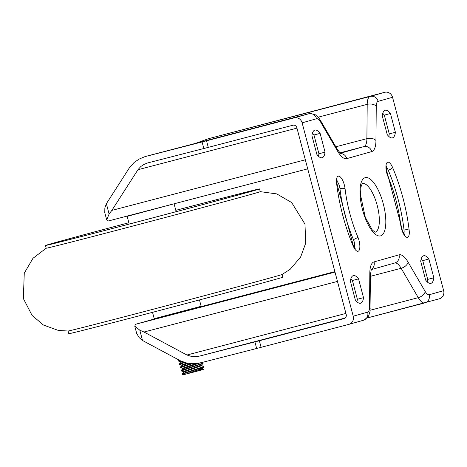 <?xml version="1.0" encoding="UTF-8"?>
<svg xmlns="http://www.w3.org/2000/svg" width="467" height="467" viewBox="0 0 467 467"><rect width="100%" height="100%" fill="white"/><g stroke="black" fill="none" stroke-linecap="round" stroke-linejoin="round"><path stroke-width="0.7" d="M260.247 191.651L276.744 193.898L291.665 202.538L304.98 224.131L305.722 243.109L300.602 257.089L290.153 269.313L282.074 274.479A110.691 0.724 -14.8 0 1 275.075 276.575A110.691 0.724 -14.8 0 1 157.461 308.115A110.691 0.724 -14.8 0 1 68.141 331.004L58.556 330.502L43.443 325.038L32.083 315.412L23.35 298.536L24.266 273.189L32.97 258.304L46.204 248.205A110.691 0.724 -14.8 0 0 133.906 225.777A110.691 0.724 -14.8 0 0 253.207 193.793A110.691 0.724 -14.8 0 0 260.247 191.663L259.529 188.931A110.691 0.724 -14.8 0 0 175.796 210.325M128.863 222.747A107.778 0.701 -14.8 0 0 55.159 242.671A107.778 0.701 -14.8 0 0 48.305 244.737A107.778 0.701 -14.8 0 0 152.686 217.885A107.778 0.701 -14.8 0 0 256.71 189.678A107.778 0.701 -14.8 0 0 175.802 210.348M128.857 222.73A110.691 0.724 -14.8 0 0 52.532 243.354A110.691 0.724 -14.8 0 0 45.486 245.484A110.691 0.724 -14.8 0 0 152.691 217.908A110.691 0.724 -14.8 0 0 259.529 188.931M68.083 331.004L68.801 333.724A110.691 0.724 -14.8 0 0 176.006 306.148A110.691 0.724 -14.8 0 0 282.839 277.176L282.121 274.456M106.68 219.881L104.771 212.654L104.853 207.914L106.377 203.694L129.54 167.6L134.175 162.417L139.201 159.049L145.027 156.62L202.083 141.95L203.816 148.524L147.426 163.001L143.865 164.489L140.795 166.544L137.963 169.714L111.852 210.395L109.103 214.014L106.68 219.881L108.017 220.909A24.272 8.698 75.3 0 0 109.033 220.809A24.272 8.698 75.3 0 0 109.091 220.798L307.724 168.844L109.033 220.809M203.816 148.524L208.264 147.368L206.531 140.795L294.251 117.853A6.795 6.345 74.2 0 1 302.126 122.821L353.221 316.2A6.795 6.345 74.2 0 1 348.931 324.349A6.795 6.345 74.2 0 1 348.82 324.378L261.094 347.32L259.36 340.752L254.912 341.902L256.646 348.475L201.295 362.661L194.967 363.665L187.285 363.209L180.612 360.903L142.523 340.501L139.096 337.536L136.673 333.374M439.249 298.839A6.795 6.345 -105.8 0 0 439.359 298.804A6.795 6.345 -105.8 0 0 443.65 290.661L392.554 97.276A6.795 6.345 -105.8 0 0 384.68 92.314L370.238 96.395A17.477 6.264 75.3 0 0 367.202 104.351A6.795 3.829 0.5 0 1 376.256 106.225A10.683 3.829 -104.7 0 1 378.112 101.357A6.795 6.345 -105.8 0 0 370.238 96.395L208.27 138.752L195.492 143.381M316.895 154.46L311.933 135.687A17.658 6.328 -104.7 0 1 314.898 130.112A17.658 6.328 -104.7 0 1 320.105 133.381L325.067 152.154A17.658 6.328 -104.7 0 1 322.102 157.729A17.658 6.328 -104.7 0 1 316.895 154.46M355.34 299.966L350.378 281.192A17.658 6.328 -104.7 0 1 353.338 275.618A17.658 6.328 -104.7 0 1 358.551 278.887L363.513 297.66A17.658 6.328 -104.7 0 1 360.547 303.241A17.658 6.328 -104.7 0 1 355.34 299.966M387.225 134.595L382.269 115.822A17.658 6.328 -104.7 0 1 385.228 110.241A17.658 6.328 -104.7 0 1 390.441 113.51L395.397 132.289A17.658 6.328 -104.7 0 1 392.438 137.864A17.658 6.328 -104.7 0 1 387.225 134.595M425.671 280.101L420.709 261.327A17.658 6.328 -104.7 0 1 423.674 255.747A17.658 6.328 -104.7 0 1 428.881 259.022L433.843 277.795A17.658 6.328 -104.7 0 1 430.883 283.37A17.658 6.328 -104.7 0 1 425.671 280.101M384.68 92.314L208.27 138.752M335.008 272.109L136.376 324.057A24.272 8.698 75.3 0 0 135.395 324.524L134.759 326.147L139.796 330.181L143.988 332.019L186.923 355.013L191.902 356.572L195.691 356.706L199.561 356.087L254.912 341.902M208.264 147.368L292.92 125.226A3.397 3.17 -105.8 0 1 296.854 127.713L346.216 314.524A3.397 3.17 -105.8 0 1 344.01 318.611L259.36 340.752M312.429 133.218A17.658 6.328 -104.7 0 1 313.964 134.986L318.926 153.76A17.658 6.328 -104.7 0 1 318.43 156.235M350.875 278.723A17.658 6.328 -104.7 0 1 352.41 280.492L357.372 299.265A17.658 6.328 -104.7 0 1 356.876 301.74M382.765 113.347A17.658 6.328 -104.7 0 1 384.3 115.115L389.262 133.895A17.658 6.328 -104.7 0 1 388.766 136.364M421.205 258.852A17.658 6.328 -104.7 0 1 422.746 260.627L427.708 279.4A17.658 6.328 -104.7 0 1 427.212 281.87M136.376 324.057L154.402 318.967M256.646 348.475L261.094 347.32M206.531 140.795L202.083 141.95M392.595 167.484A10.198 3.654 75.3 0 0 386.571 163.281A10.198 3.654 75.3 0 0 387.995 176.643A66.997 24.01 -104.7 0 1 400.698 224.715A10.198 3.654 75.3 0 0 406.045 236.973A10.198 3.654 75.3 0 0 409.162 230.184A87.387 31.318 75.3 0 0 392.595 167.484A3.882 1.372 157 0 1 388.211 170.146A6.31 2.259 75.3 0 0 386.314 167.244M388.211 170.146A83.505 29.923 -104.7 0 1 404.043 230.062A6.31 2.259 75.3 0 1 403.821 233.599M354.365 247.568A6.31 2.259 75.3 0 0 353.396 239.501A3.882 1.372 -23 0 0 357.78 236.839A66.997 24.01 -104.7 0 1 345.078 188.767A10.198 3.654 75.3 0 0 339.731 176.508A10.198 3.654 75.3 0 0 336.614 183.297A87.387 31.318 75.3 0 0 353.18 245.998A10.198 3.654 75.3 0 0 359.205 250.201A10.198 3.654 75.3 0 0 357.78 236.839M336.865 181.214A6.31 2.259 75.3 0 1 339.958 188.645A70.879 25.399 75.3 0 0 353.396 239.501M362.304 183.42A25.247 9.048 -104.7 0 1 377.213 205.427A25.247 9.048 -104.7 0 1 375.077 232.257M428.881 259.022L422.746 260.627M433.843 277.795L427.708 279.4M390.441 113.51L384.3 115.115M395.397 132.289L389.262 133.895M358.551 278.887L352.41 280.492M363.513 297.66L357.372 299.265M320.105 133.381L313.964 134.986M325.067 152.154L318.926 153.76M201.546 365.638L203.775 366.274L201.843 367.173L181.996 373.793M202.409 368.924L203.898 369.333L195.761 371.551L183.677 374.68L182.118 374.254L201.837 367.692L203.822 366.858L203.775 366.274M201.557 362.59L202.912 362.987L202.048 363.478L183.905 369.409L181.4 370.313L181.249 370.973L203.034 363.454M183.455 371.592L181.249 370.973M190.764 363.659L181.26 366.741L180.274 367.179L180.379 367.687L192.182 363.723M182.585 368.305L180.379 367.687M183.823 362.293L179.486 363.834L179.515 364.406L184.623 362.555M181.721 365.019L179.515 364.406M179.357 360.232L178.54 360.606L178.645 361.119L179.929 360.536M180.852 361.738L178.645 361.119M179.41 363.892L181.003 362.304L182.323 361.721M180.974 362.334L180.805 361.703L181.465 361.335M182.504 365.649L181.844 365.638L181.675 364.99L186.707 363.092M180.274 367.179L181.867 365.591L188.073 363.349M181.143 370.465L182.737 368.872L199.497 363.069M182.708 368.907L182.544 368.276L196.117 363.577M182.013 373.752L183.607 372.164L201.616 365.69L201.452 365.071M183.578 372.187L183.408 371.563L201.405 365.118L202.999 363.53M185.738 374.172L202.275 368.405L203.869 366.817M202.31 368.323L198.942 368.685M195.761 371.551L202.485 368.971L202.322 368.358M337.694 151.331A6.795 3.899 -30.2 0 0 337.425 149.516L320.292 120.136A6.795 3.899 149.8 0 1 320.56 121.957L337.694 151.331A24.272 8.698 75.3 0 0 346.759 158.634L371.738 151.582A24.272 8.698 75.3 0 0 375.953 140.526L376.256 106.225M318.185 117.176L367.202 104.351L366.899 138.658A6.795 3.829 0.5 0 1 375.953 140.526M335.831 146.778L366.899 138.658A17.477 6.264 -104.7 0 1 363.857 146.615L340.221 153.293M371.738 151.582A6.795 6.345 -105.8 0 0 363.857 146.615L339.83 152.902M340.425 153.48A6.795 6.345 74.2 0 1 346.759 158.634M320.292 120.136L318.914 118.063L315.639 114.958L313.97 114.106L308.74 113.761A17.477 6.264 75.3 0 0 308.693 113.773A6.795 6.345 74.2 0 1 316.568 118.741A10.683 3.829 -104.7 0 1 320.56 121.957M302.126 122.821L316.568 118.741M443.65 290.661L429.208 294.741A10.683 3.829 -104.7 0 1 425.215 291.525L408.088 262.15A24.272 8.698 75.3 0 0 399.016 254.842L374.044 261.899A24.272 8.698 75.3 0 0 369.823 272.956L369.52 307.257A10.683 3.829 -104.7 0 1 367.663 312.125L353.221 316.2M378.112 101.357L392.554 97.276M383.273 203.81A30.098 10.788 75.3 0 0 361.038 183.006A30.098 10.788 75.3 0 0 374.359 233.407A30.098 10.788 75.3 0 0 383.273 203.81M146.731 156.136L308.693 113.773L294.251 117.853M367.663 312.125A6.795 6.345 74.2 0 1 363.373 320.269L367.617 317.449L368.626 315.931L369.987 311.594L370.483 274.619A6.795 3.829 -179.5 0 0 369.823 272.956M374.044 261.899A6.795 6.345 74.2 0 1 371.177 269.436M348.931 324.349L363.373 320.269A6.795 6.345 74.2 0 1 363.262 320.298M370.179 308.926A6.795 3.829 -179.5 0 0 369.52 307.257M394.685 263.003A17.477 6.264 -104.7 0 1 401.147 268.28L418.274 297.66A6.795 3.899 -30.2 0 0 425.215 291.525M408.088 262.15A6.795 3.899 149.8 0 1 401.147 268.28L370.465 276.301M394.615 263.02A6.795 6.345 -105.8 0 0 394.726 262.991A6.795 6.345 -105.8 0 0 399.016 254.842M370.127 310.251L418.274 297.66A17.477 6.264 75.3 0 0 424.76 302.931A17.477 6.264 75.3 0 0 424.807 302.92A6.795 6.345 -105.8 0 0 424.917 302.885A6.795 6.345 -105.8 0 0 429.208 294.741M424.719 302.937L367.126 318.004L439.359 298.804M142.523 340.501L139.796 330.181M305.33 159.796L111.852 210.395M109.103 214.014L106.377 203.694M137.963 169.714L296.965 128.127M143.988 332.019L337.466 281.42M201.131 306.597L334.88 271.619L201.131 306.597M199.561 356.087L345.183 318.004M186.923 355.013L345.924 313.427M400.698 224.715A3.882 1.319 -6.7 0 1 401.048 225.182L388.065 176.047A3.882 1.372 157 0 1 387.995 176.643M409.162 230.184A3.882 1.319 173.3 0 0 404.043 230.062M353.18 245.998A3.882 1.372 -23 0 0 353.25 245.397L336.964 183.764A3.882 1.319 173.3 0 0 336.614 183.297M339.958 188.645A3.882 1.319 -6.7 0 1 345.078 188.767M129.213 224.072L127.176 216.367L174.039 203.81M199.473 299.931L201.149 306.288L154.215 318.692L152.534 312.33M46.21 248.216L45.486 245.484M340.805 153.766L337.425 149.516M308.74 113.761L146.562 156.176M370.483 274.619L371.353 269.033M394.726 262.991L371.096 269.663M136.668 333.38L134.759 326.147M388.065 176.047L386.407 169.737L386.536 165.937L385.929 166.55M403.821 234.393L404.656 234.632L402.356 230.558L401.048 225.182M354.365 248.362L355.2 248.602L353.25 245.397M336.479 180.519L337.086 179.906L336.964 183.764M375.17 232.286L372.275 229.962L365.252 217.202L360.471 194.657L360.956 186.958L362.369 183.35M176.152 211.668L174.115 203.968M127.199 216.063L127.176 216.367M201.149 306.288L200.944 306.825L199.567 307.263L177.273 313.264L154.816 319.043L154.215 318.692M182.118 374.254L181.99 373.787M203.034 363.46L202.912 362.993M178.54 360.606L179.071 360.075"/></g></svg>
